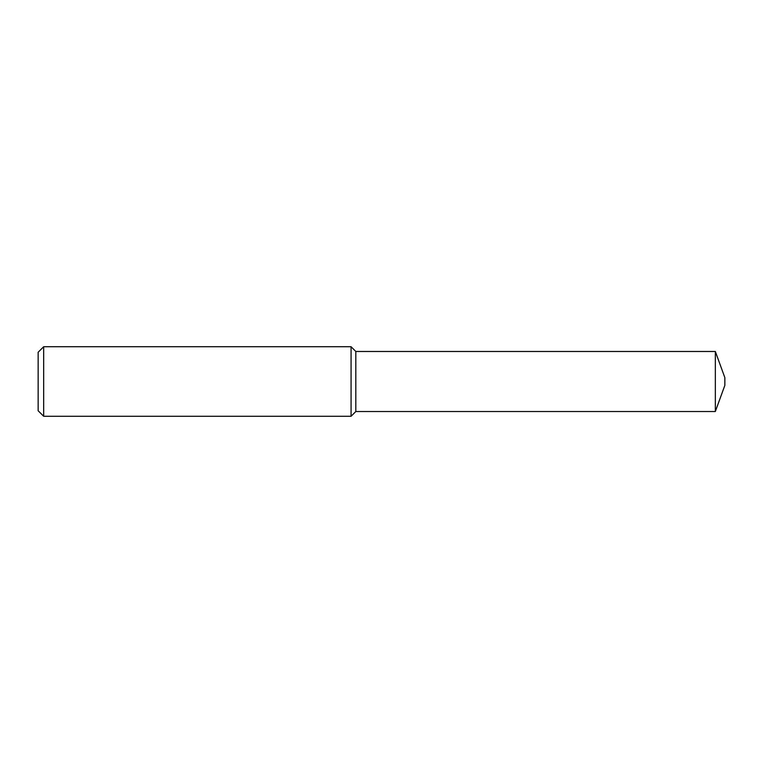 <?xml version="1.0" encoding="UTF-8"?>
<svg xmlns="http://www.w3.org/2000/svg" width="763" height="763" viewBox="0 0 763 763"><rect width="100%" height="100%" fill="white"/><g stroke="black" fill="none" stroke-linecap="round" stroke-linejoin="round"><path stroke-width="1.14" d="M43.672 346.726L38.15 352.248L38.15 410.752L43.672 416.274L351.075 416.274L351.075 346.726L43.672 346.726L43.672 416.274M355.816 351.476L355.816 411.524L715.332 411.524L715.332 351.476L355.816 351.476L351.075 346.726M715.332 351.476L724.85 377.637L724.85 385.363L715.332 411.524M355.816 411.524L351.075 416.274"/></g></svg>
